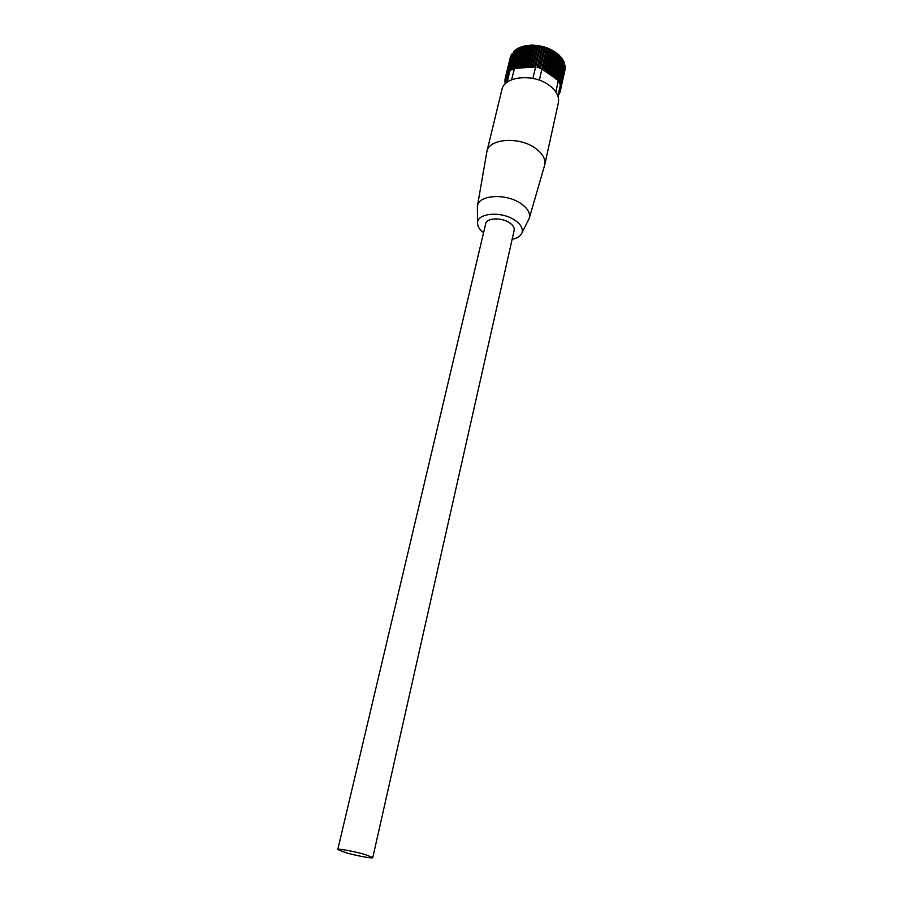<?xml version="1.0" encoding="UTF-8"?>
<svg xmlns="http://www.w3.org/2000/svg" width="903" height="903" viewBox="0 0 903 903"><rect width="100%" height="100%" fill="white"/><g stroke="black" fill="none" stroke-linecap="round" stroke-linejoin="round"><path stroke-width="1.35" d="M552.534 74.723L557.264 53.582L558.235 54.394L553.505 75.525L551.383 74.904L556.598 53.051L554.656 52.498M551.846 74.193L550.796 73.436L555.548 52.284M505.296 82.929L505.251 83.855M557.907 96.011L558.539 94.792M558.144 94.747L559.352 93.472M558.438 93.415L559.51 93.483L559.984 92.083M559.86 92.659L558.855 92.083L560.063 92.083L564.894 70.276M565.154 68.775L560.424 90.639L565.075 68.741M565.21 67.24L560.594 89.137L565.064 67.183M565.075 65.682L560.571 87.614L564.849 65.603M555.909 92.027L562.603 59.384L563.167 60.309L558.855 82.015L563.506 60.941L563.957 61.878L559.307 82.941L564.228 62.521L559.928 84.498L564.973 65.039L557.885 95.932M561.519 57.86L562.197 58.774L557.512 79.859L556.835 78.967L561.519 57.86L560.91 57.848M560.266 56.381L561.034 57.261L556.35 78.369L555.559 77.5L560.266 56.381L559.578 56.404M558.844 54.948L559.713 55.794L555.006 76.913L554.126 76.078L558.844 54.948L558.088 55.027M553.697 51.076L554.814 51.787L550.051 72.94L548.922 72.229L553.697 51.076L552.749 51.369M551.722 49.958L552.918 50.613L548.132 71.766L546.925 71.123L551.722 49.958L550.74 50.342L550.898 49.53L546.101 70.694L544.836 70.107L549.645 48.943L548.731 49.394L548.787 48.559L543.967 69.723L542.647 69.192L547.489 48.028L546.642 48.536L546.597 47.69L539.384 80.22M550.898 49.53L549.645 48.943M548.787 48.559L547.489 48.028M546.597 47.69L544.486 47.803L544.328 46.945L539.475 68.109L540.389 68.402L545.254 47.238M544.328 46.945L542.285 47.182L542.026 46.324L537.138 67.488L538.086 67.725L542.951 46.561M542.026 46.324L540.039 46.685L539.678 45.839L534.779 66.991L533.357 66.754L538.267 45.601L537.782 46.313L537.319 45.466L532.398 66.619L530.975 66.461L535.908 45.319L535.524 46.064L534.96 45.24L530.027 66.382L528.616 66.303L533.56 45.173L533.278 45.951L532.623 45.15L527.668 66.28L526.28 66.291L531.246 45.161L532.623 45.15M532.894 78.414L540.626 46.019M539.678 45.839L538.267 45.601M537.319 45.466L535.908 45.319M534.96 45.24L533.56 45.173M530.332 45.195L525.354 66.314L524 66.404L528.977 45.285L531.066 45.963M528.086 45.376L523.097 66.483L521.787 66.641L526.776 45.545L528.808 46.03M525.907 45.692L520.907 66.788L519.643 67.025L524.654 45.94L526.618 46.245M523.83 46.143L518.807 67.217L517.611 67.533L522.623 46.471L524.496 46.595M521.844 46.719L516.821 67.77L515.681 68.165L520.704 47.114L522.476 47.091M520.568 47.724L519.97 47.419L511.572 79.78M519.97 47.419L518.909 47.893L513.875 68.91L513.186 69.249L518.232 48.231L517.261 48.773L512.215 69.779L516.629 49.157L515.748 49.767L510.692 70.75L515.184 50.196L514.394 50.85L507.283 82.128M505.082 81.394L505.059 82.85L505.973 83.166M505.07 79.859L504.924 81.326L506.064 81.778L504.958 81.936M510.59 56.618L505.104 78.933L504.98 79.814L506.086 80.322L504.935 80.423M505.24 78.313L510.285 57.476L505.228 78.347L506.29 78.9L505.104 78.933M510.522 56.618L510.285 57.476M505.68 76.913L510.737 56.042L505.68 76.913L506.685 77.523L505.477 77.477M506.323 75.536L511.369 54.643L506.323 75.536L507.26 76.191L506.041 76.078M507.147 74.215L512.204 53.3L507.147 74.215L508.017 74.915L506.786 74.735M514.259 51.415L508.84 72.274L509.529 72.443L506.109 83.053M508.84 72.274L513.897 51.324M507.723 73.47L508.953 73.707L508.152 72.974M534.779 66.991L532.962 67.33L533.357 66.754M532.398 66.619L532.804 67.341L515.681 68.165M530.027 66.382L530.592 67.206L530.975 66.461M527.668 66.28L528.334 67.082L528.616 66.303M525.354 66.314L526.11 67.082L526.28 66.291M523.097 66.483L523.932 67.217L524 66.404M520.907 66.788L521.821 67.477L521.787 66.641M518.807 67.217L519.789 67.86L519.643 67.025M516.821 67.77L517.848 68.368L517.611 67.533M558.325 81.101L557.93 80.48M557.512 79.859L544.046 70.479L544.836 70.107M556.35 78.369L555.605 78.933L556.835 78.967M555.006 76.913L554.352 77.534L555.559 77.5M553.505 75.525L552.941 76.191L554.126 76.078M550.051 72.94L549.69 73.685L550.796 73.436M548.132 71.766L547.873 72.545L548.922 72.229M546.101 70.694L545.943 71.495L546.925 71.123M558.415 93.494L559.228 94.036M560.424 90.639L559.239 90.695L560.3 91.226M560.594 89.137L559.431 89.273L560.549 89.747M559.657 87.884L560.605 88.234M559.679 87.772L560.571 87.614M557.264 53.582L556.44 53.717M505.161 83.471L505.782 83.347M535.502 67.127L534.858 67.183M515.873 68.628L514.213 68.763M544.046 70.479L541.969 68.933M543.967 69.723L543.922 70.4M541.981 68.944L546.642 48.536M543.945 70.411L548.731 49.394M545.943 71.495L550.74 50.342M528.334 67.082L533.278 45.951M530.592 67.206L535.524 46.064M532.894 67.33L537.782 46.313M535.31 67.149L540.039 46.685M537.578 67.601L542.285 47.182M539.802 68.21L544.486 47.803M528.255 220.366L529.384 217.849C530.377 212.95 527.555 208.187 520.907 203.559C506.177 193.14 478.759 194.788 477.473 205.873L477.394 208.627M544.486 165.768L544.746 164.831C545.751 159.086 542.658 153.578 535.468 148.306C519.338 136.285 488.918 138.509 486.909 151.478L486.728 152.426M512.136 239.306C517.419 238.211 520.692 236.044 521.979 232.793C523.221 228.527 520.839 224.316 514.823 220.174C501.831 211.133 477.8 212.815 477.574 222.544C477.303 226.032 479.301 229.418 483.579 232.714M486.909 151.478L501.899 89.657C504.088 76.033 533.933 73.222 549.543 85.548C556.519 90.943 559.454 96.655 558.381 102.694L544.746 164.831M365.467 854.644C354.744 851.461 337.429 848.256 337.778 849.52L345.296 852.522C355.951 855.683 373.018 858.843 372.781 857.602L365.467 854.644M372.781 857.602L514.157 230.344C514.608 227.714 513.028 225.163 509.405 222.702C501.379 217.16 486.559 217.883 485.69 223.763L337.778 849.52M477.473 205.873L486.841 151.828M477.574 222.544L477.36 206.584M521.979 232.793L529.169 218.549M529.384 217.849L544.656 165.17"/></g></svg>

